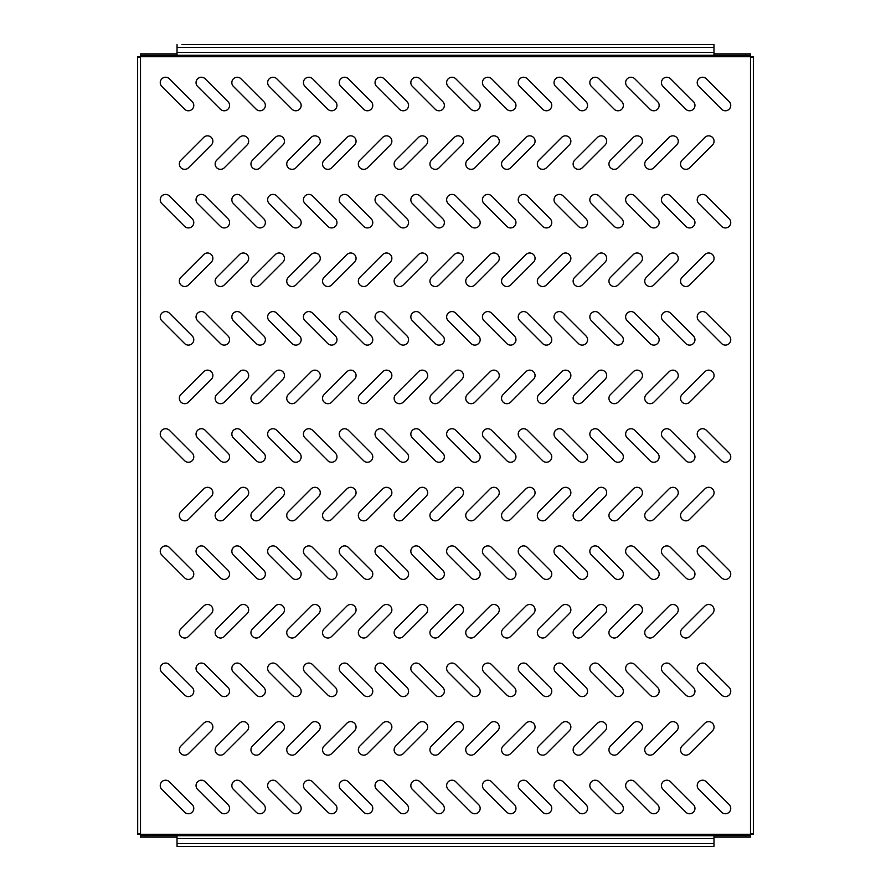 <?xml version="1.0" encoding="UTF-8"?>
<svg xmlns="http://www.w3.org/2000/svg" width="891" height="891" viewBox="0 0 891 891"><rect width="100%" height="100%" fill="white"/><g stroke="black" fill="none" stroke-linecap="round" stroke-linejoin="round"><path stroke-width="1.34" d="M220.523 169.357A5.368 5.368 0 0 0 224.309 167.775L247.097 144.999A5.368 5.368 0 0 0 247.097 137.403A5.368 5.368 0 0 0 239.501 137.403L216.725 160.191A5.368 5.368 0 0 0 220.523 169.357M184.715 169.357A5.368 5.368 0 0 0 188.513 167.775L211.301 144.999A5.368 5.368 0 0 0 211.301 137.403A5.368 5.368 0 0 0 203.705 137.403L180.918 160.191A5.368 5.368 0 0 0 184.715 169.357M224.198 110.774A5.368 5.368 0 0 0 227.996 101.607L205.208 78.82A5.368 5.368 0 0 0 197.613 78.82A5.368 5.368 0 0 0 197.613 86.416L220.4 109.203A5.368 5.368 0 0 0 224.198 110.774M188.402 110.774A5.368 5.368 0 0 0 192.2 101.607L169.413 78.82A5.368 5.368 0 0 0 161.817 78.82A5.368 5.368 0 0 0 161.817 86.416L184.604 109.203A5.368 5.368 0 0 0 188.402 110.774M259.994 110.774A5.368 5.368 0 0 0 263.792 101.607L241.016 78.82A5.368 5.368 0 0 0 233.42 78.82A5.368 5.368 0 0 0 233.42 86.416L256.196 109.203A5.368 5.368 0 0 0 259.994 110.774M295.79 110.774A5.368 5.368 0 0 0 299.588 101.607L276.811 78.82A5.368 5.368 0 0 0 269.216 78.82A5.368 5.368 0 0 0 269.216 86.416L292.003 109.203A5.368 5.368 0 0 0 295.79 110.774M331.597 110.774A5.368 5.368 0 0 0 335.395 101.607L312.607 78.82A5.368 5.368 0 0 0 305.012 78.82A5.368 5.368 0 0 0 305.012 86.416L327.799 109.203A5.368 5.368 0 0 0 331.597 110.774M367.393 110.774A5.368 5.368 0 0 0 371.191 101.607L348.403 78.82A5.368 5.368 0 0 0 340.819 78.82A5.368 5.368 0 0 0 340.819 86.416L363.595 109.203A5.368 5.368 0 0 0 367.393 110.774M403.189 110.774A5.368 5.368 0 0 0 406.987 101.607L384.21 78.82A5.368 5.368 0 0 0 376.615 78.82A5.368 5.368 0 0 0 376.615 86.416L399.391 109.203A5.368 5.368 0 0 0 403.189 110.774M438.996 110.774A5.368 5.368 0 0 0 442.794 101.607L420.006 78.82A5.368 5.368 0 0 0 412.41 78.82A5.368 5.368 0 0 0 412.41 86.416L435.198 109.203A5.368 5.368 0 0 0 438.996 110.774M474.792 110.774A5.368 5.368 0 0 0 478.59 101.607L455.802 78.82A5.368 5.368 0 0 0 448.206 78.82A5.368 5.368 0 0 0 448.206 86.416L470.994 109.203A5.368 5.368 0 0 0 474.792 110.774M510.588 110.774A5.368 5.368 0 0 0 514.385 101.607L491.609 78.82A5.368 5.368 0 0 0 484.013 78.82A5.368 5.368 0 0 0 484.013 86.416L506.79 109.203A5.368 5.368 0 0 0 510.588 110.774M546.383 110.774A5.368 5.368 0 0 0 550.181 101.607L527.405 78.82A5.368 5.368 0 0 0 519.809 78.82A5.368 5.368 0 0 0 519.809 86.416L542.597 109.203A5.368 5.368 0 0 0 546.383 110.774M582.191 110.774A5.368 5.368 0 0 0 585.988 101.607L563.201 78.82A5.368 5.368 0 0 0 555.605 78.82A5.368 5.368 0 0 0 555.605 86.416L578.393 109.203A5.368 5.368 0 0 0 582.191 110.774M617.986 110.774A5.368 5.368 0 0 0 621.784 101.607L598.997 78.82A5.368 5.368 0 0 0 591.412 78.82A5.368 5.368 0 0 0 591.412 86.416L614.189 109.203A5.368 5.368 0 0 0 617.986 110.774M653.782 110.774A5.368 5.368 0 0 0 657.58 101.607L634.804 78.82A5.368 5.368 0 0 0 627.208 78.82A5.368 5.368 0 0 0 627.208 86.416L649.985 109.203A5.368 5.368 0 0 0 653.782 110.774M689.589 110.774A5.368 5.368 0 0 0 693.387 101.607L670.6 78.82A5.368 5.368 0 0 0 663.004 78.82A5.368 5.368 0 0 0 663.004 86.416L685.792 109.203A5.368 5.368 0 0 0 689.589 110.774M725.385 110.774A5.368 5.368 0 0 0 729.183 101.607L706.396 78.82A5.368 5.368 0 0 0 698.8 78.82A5.368 5.368 0 0 0 698.8 86.416L721.587 109.203A5.368 5.368 0 0 0 725.385 110.774M188.402 227.929A5.368 5.368 0 0 0 192.2 218.763L169.413 195.987A5.368 5.368 0 0 0 161.817 195.987A5.368 5.368 0 0 0 161.817 203.582L184.604 226.359A5.368 5.368 0 0 0 188.402 227.929M224.198 227.929A5.368 5.368 0 0 0 227.996 218.763L205.208 195.987A5.368 5.368 0 0 0 197.613 195.987A5.368 5.368 0 0 0 197.613 203.582L220.4 226.359A5.368 5.368 0 0 0 224.198 227.929M259.994 227.929A5.368 5.368 0 0 0 263.792 218.763L241.016 195.987A5.368 5.368 0 0 0 233.42 195.987A5.368 5.368 0 0 0 233.42 203.582L256.196 226.359A5.368 5.368 0 0 0 259.994 227.929M295.79 227.929A5.368 5.368 0 0 0 299.588 218.763L276.811 195.987A5.368 5.368 0 0 0 269.216 195.987A5.368 5.368 0 0 0 269.216 203.582L292.003 226.359A5.368 5.368 0 0 0 295.79 227.929M331.597 227.929A5.368 5.368 0 0 0 335.395 218.763L312.607 195.987A5.368 5.368 0 0 0 305.012 195.987A5.368 5.368 0 0 0 305.012 203.582L327.799 226.359A5.368 5.368 0 0 0 331.597 227.929M367.393 227.929A5.368 5.368 0 0 0 371.191 218.763L348.403 195.987A5.368 5.368 0 0 0 340.819 195.987A5.368 5.368 0 0 0 340.819 203.582L363.595 226.359A5.368 5.368 0 0 0 367.393 227.929M403.189 227.929A5.368 5.368 0 0 0 406.987 218.763L384.21 195.987A5.368 5.368 0 0 0 376.615 195.987A5.368 5.368 0 0 0 376.615 203.582L399.391 226.359A5.368 5.368 0 0 0 403.189 227.929M438.996 227.929A5.368 5.368 0 0 0 442.794 218.763L420.006 195.987A5.368 5.368 0 0 0 412.41 195.987A5.368 5.368 0 0 0 412.41 203.582L435.198 226.359A5.368 5.368 0 0 0 438.996 227.929M474.792 227.929A5.368 5.368 0 0 0 478.59 218.763L455.802 195.987A5.368 5.368 0 0 0 448.206 195.987A5.368 5.368 0 0 0 448.206 203.582L470.994 226.359A5.368 5.368 0 0 0 474.792 227.929M510.588 227.929A5.368 5.368 0 0 0 514.385 218.763L491.609 195.987A5.368 5.368 0 0 0 484.013 195.987A5.368 5.368 0 0 0 484.013 203.582L506.79 226.359A5.368 5.368 0 0 0 510.588 227.929M546.383 227.929A5.368 5.368 0 0 0 550.181 218.763L527.405 195.987A5.368 5.368 0 0 0 519.809 195.987A5.368 5.368 0 0 0 519.809 203.582L542.597 226.359A5.368 5.368 0 0 0 546.383 227.929M582.191 227.929A5.368 5.368 0 0 0 585.988 218.763L563.201 195.987A5.368 5.368 0 0 0 555.605 195.987A5.368 5.368 0 0 0 555.605 203.582L578.393 226.359A5.368 5.368 0 0 0 582.191 227.929M617.986 227.929A5.368 5.368 0 0 0 621.784 218.763L598.997 195.987A5.368 5.368 0 0 0 591.412 195.987A5.368 5.368 0 0 0 591.412 203.582L614.189 226.359A5.368 5.368 0 0 0 617.986 227.929M653.782 227.929A5.368 5.368 0 0 0 657.58 218.763L634.804 195.987A5.368 5.368 0 0 0 627.208 195.987A5.368 5.368 0 0 0 627.208 203.582L649.985 226.359A5.368 5.368 0 0 0 653.782 227.929M689.589 227.929A5.368 5.368 0 0 0 693.387 218.763L670.6 195.987A5.368 5.368 0 0 0 663.004 195.987A5.368 5.368 0 0 0 663.004 203.582L685.792 226.359A5.368 5.368 0 0 0 689.589 227.929M725.385 227.929A5.368 5.368 0 0 0 729.183 218.763L706.396 195.987A5.368 5.368 0 0 0 698.8 195.987A5.368 5.368 0 0 0 698.8 203.582L721.587 226.359A5.368 5.368 0 0 0 725.385 227.929M188.402 345.095A5.368 5.368 0 0 0 192.2 335.929L169.413 313.153A5.368 5.368 0 0 0 161.817 313.153A5.368 5.368 0 0 0 161.817 320.738L184.604 343.525A5.368 5.368 0 0 0 188.402 345.095M224.198 345.095A5.368 5.368 0 0 0 227.996 335.929L205.208 313.153A5.368 5.368 0 0 0 197.613 313.153A5.368 5.368 0 0 0 197.613 320.738L220.4 343.525A5.368 5.368 0 0 0 224.198 345.095M259.994 345.095A5.368 5.368 0 0 0 263.792 335.929L241.016 313.153A5.368 5.368 0 0 0 233.42 313.153A5.368 5.368 0 0 0 233.42 320.738L256.196 343.525A5.368 5.368 0 0 0 259.994 345.095M295.79 345.095A5.368 5.368 0 0 0 299.588 335.929L276.811 313.153A5.368 5.368 0 0 0 269.216 313.153A5.368 5.368 0 0 0 269.216 320.738L292.003 343.525A5.368 5.368 0 0 0 295.79 345.095M331.597 345.095A5.368 5.368 0 0 0 335.395 335.929L312.607 313.153A5.368 5.368 0 0 0 305.012 313.153A5.368 5.368 0 0 0 305.012 320.738L327.799 343.525A5.368 5.368 0 0 0 331.597 345.095M367.393 345.095A5.368 5.368 0 0 0 371.191 335.929L348.403 313.153A5.368 5.368 0 0 0 340.819 313.153A5.368 5.368 0 0 0 340.819 320.738L363.595 343.525A5.368 5.368 0 0 0 367.393 345.095M403.189 345.095A5.368 5.368 0 0 0 406.987 335.929L384.21 313.153A5.368 5.368 0 0 0 376.615 313.153A5.368 5.368 0 0 0 376.615 320.738L399.391 343.525A5.368 5.368 0 0 0 403.189 345.095M438.996 345.095A5.368 5.368 0 0 0 442.794 335.929L420.006 313.153A5.368 5.368 0 0 0 412.41 313.153A5.368 5.368 0 0 0 412.41 320.738L435.198 343.525A5.368 5.368 0 0 0 438.996 345.095M474.792 345.095A5.368 5.368 0 0 0 478.59 335.929L455.802 313.153A5.368 5.368 0 0 0 448.206 313.153A5.368 5.368 0 0 0 448.206 320.738L470.994 343.525A5.368 5.368 0 0 0 474.792 345.095M510.588 345.095A5.368 5.368 0 0 0 514.385 335.929L491.609 313.153A5.368 5.368 0 0 0 484.013 313.153A5.368 5.368 0 0 0 484.013 320.738L506.79 343.525A5.368 5.368 0 0 0 510.588 345.095M546.383 345.095A5.368 5.368 0 0 0 550.181 335.929L527.405 313.153A5.368 5.368 0 0 0 519.809 313.153A5.368 5.368 0 0 0 519.809 320.738L542.597 343.525A5.368 5.368 0 0 0 546.383 345.095M582.191 345.095A5.368 5.368 0 0 0 585.988 335.929L563.201 313.153A5.368 5.368 0 0 0 555.605 313.153A5.368 5.368 0 0 0 555.605 320.738L578.393 343.525A5.368 5.368 0 0 0 582.191 345.095M617.986 345.095A5.368 5.368 0 0 0 621.784 335.929L598.997 313.153A5.368 5.368 0 0 0 591.412 313.153A5.368 5.368 0 0 0 591.412 320.738L614.189 343.525A5.368 5.368 0 0 0 617.986 345.095M653.782 345.095A5.368 5.368 0 0 0 657.58 335.929L634.804 313.153A5.368 5.368 0 0 0 627.208 313.153A5.368 5.368 0 0 0 627.208 320.738L649.985 343.525A5.368 5.368 0 0 0 653.782 345.095M689.589 345.095A5.368 5.368 0 0 0 693.387 335.929L670.6 313.153A5.368 5.368 0 0 0 663.004 313.153A5.368 5.368 0 0 0 663.004 320.738L685.792 343.525A5.368 5.368 0 0 0 689.589 345.095M725.385 345.095A5.368 5.368 0 0 0 729.183 335.929L706.396 313.153A5.368 5.368 0 0 0 698.8 313.153A5.368 5.368 0 0 0 698.8 320.738L721.587 343.525A5.368 5.368 0 0 0 725.385 345.095M188.402 462.262A5.368 5.368 0 0 0 192.2 453.096L169.413 430.308A5.368 5.368 0 0 0 161.817 430.308A5.368 5.368 0 0 0 161.817 437.904L184.604 460.692A5.368 5.368 0 0 0 188.402 462.262M224.198 462.262A5.368 5.368 0 0 0 227.996 453.096L205.208 430.308A5.368 5.368 0 0 0 197.613 430.308A5.368 5.368 0 0 0 197.613 437.904L220.4 460.692A5.368 5.368 0 0 0 224.198 462.262M259.994 462.262A5.368 5.368 0 0 0 263.792 453.096L241.016 430.308A5.368 5.368 0 0 0 233.42 430.308A5.368 5.368 0 0 0 233.42 437.904L256.196 460.692A5.368 5.368 0 0 0 259.994 462.262M295.79 462.262A5.368 5.368 0 0 0 299.588 453.096L276.811 430.308A5.368 5.368 0 0 0 269.216 430.308A5.368 5.368 0 0 0 269.216 437.904L292.003 460.692A5.368 5.368 0 0 0 295.79 462.262M331.597 462.262A5.368 5.368 0 0 0 335.395 453.096L312.607 430.308A5.368 5.368 0 0 0 305.012 430.308A5.368 5.368 0 0 0 305.012 437.904L327.799 460.692A5.368 5.368 0 0 0 331.597 462.262M367.393 462.262A5.368 5.368 0 0 0 371.191 453.096L348.403 430.308A5.368 5.368 0 0 0 340.819 430.308A5.368 5.368 0 0 0 340.819 437.904L363.595 460.692A5.368 5.368 0 0 0 367.393 462.262M403.189 462.262A5.368 5.368 0 0 0 406.987 453.096L384.21 430.308A5.368 5.368 0 0 0 376.615 430.308A5.368 5.368 0 0 0 376.615 437.904L399.391 460.692A5.368 5.368 0 0 0 403.189 462.262M438.996 462.262A5.368 5.368 0 0 0 442.794 453.096L420.006 430.308A5.368 5.368 0 0 0 412.41 430.308A5.368 5.368 0 0 0 412.41 437.904L435.198 460.692A5.368 5.368 0 0 0 438.996 462.262M474.792 462.262A5.368 5.368 0 0 0 478.59 453.096L455.802 430.308A5.368 5.368 0 0 0 448.206 430.308A5.368 5.368 0 0 0 448.206 437.904L470.994 460.692A5.368 5.368 0 0 0 474.792 462.262M510.588 462.262A5.368 5.368 0 0 0 514.385 453.096L491.609 430.308A5.368 5.368 0 0 0 484.013 430.308A5.368 5.368 0 0 0 484.013 437.904L506.79 460.692A5.368 5.368 0 0 0 510.588 462.262M546.383 462.262A5.368 5.368 0 0 0 550.181 453.096L527.405 430.308A5.368 5.368 0 0 0 519.809 430.308A5.368 5.368 0 0 0 519.809 437.904L542.597 460.692A5.368 5.368 0 0 0 546.383 462.262M582.191 462.262A5.368 5.368 0 0 0 585.988 453.096L563.201 430.308A5.368 5.368 0 0 0 555.605 430.308A5.368 5.368 0 0 0 555.605 437.904L578.393 460.692A5.368 5.368 0 0 0 582.191 462.262M617.986 462.262A5.368 5.368 0 0 0 621.784 453.096L598.997 430.308A5.368 5.368 0 0 0 591.412 430.308A5.368 5.368 0 0 0 591.412 437.904L614.189 460.692A5.368 5.368 0 0 0 617.986 462.262M653.782 462.262A5.368 5.368 0 0 0 657.58 453.096L634.804 430.308A5.368 5.368 0 0 0 627.208 430.308A5.368 5.368 0 0 0 627.208 437.904L649.985 460.692A5.368 5.368 0 0 0 653.782 462.262M689.589 462.262A5.368 5.368 0 0 0 693.387 453.096L670.6 430.308A5.368 5.368 0 0 0 663.004 430.308A5.368 5.368 0 0 0 663.004 437.904L685.792 460.692A5.368 5.368 0 0 0 689.589 462.262M725.385 462.262A5.368 5.368 0 0 0 729.183 453.096L706.396 430.308A5.368 5.368 0 0 0 698.8 430.308A5.368 5.368 0 0 0 698.8 437.904L721.587 460.692A5.368 5.368 0 0 0 725.385 462.262M188.402 579.428A5.368 5.368 0 0 0 192.2 570.262L169.413 547.475A5.368 5.368 0 0 0 161.817 547.475A5.368 5.368 0 0 0 161.817 555.071L184.604 577.847A5.368 5.368 0 0 0 188.402 579.428M224.198 579.428A5.368 5.368 0 0 0 227.996 570.262L205.208 547.475A5.368 5.368 0 0 0 197.613 547.475A5.368 5.368 0 0 0 197.613 555.071L220.4 577.847A5.368 5.368 0 0 0 224.198 579.428M259.994 579.428A5.368 5.368 0 0 0 263.792 570.262L241.016 547.475A5.368 5.368 0 0 0 233.42 547.475A5.368 5.368 0 0 0 233.42 555.071L256.196 577.847A5.368 5.368 0 0 0 259.994 579.428M295.79 579.428A5.368 5.368 0 0 0 299.588 570.262L276.811 547.475A5.368 5.368 0 0 0 269.216 547.475A5.368 5.368 0 0 0 269.216 555.071L292.003 577.847A5.368 5.368 0 0 0 295.79 579.428M331.597 579.428A5.368 5.368 0 0 0 335.395 570.262L312.607 547.475A5.368 5.368 0 0 0 305.012 547.475A5.368 5.368 0 0 0 305.012 555.071L327.799 577.847A5.368 5.368 0 0 0 331.597 579.428M367.393 579.428A5.368 5.368 0 0 0 371.191 570.262L348.403 547.475A5.368 5.368 0 0 0 340.819 547.475A5.368 5.368 0 0 0 340.819 555.071L363.595 577.847A5.368 5.368 0 0 0 367.393 579.428M403.189 579.428A5.368 5.368 0 0 0 406.987 570.262L384.21 547.475A5.368 5.368 0 0 0 376.615 547.475A5.368 5.368 0 0 0 376.615 555.071L399.391 577.847A5.368 5.368 0 0 0 403.189 579.428M438.996 579.428A5.368 5.368 0 0 0 442.794 570.262L420.006 547.475A5.368 5.368 0 0 0 412.41 547.475A5.368 5.368 0 0 0 412.41 555.071L435.198 577.847A5.368 5.368 0 0 0 438.996 579.428M474.792 579.428A5.368 5.368 0 0 0 478.59 570.262L455.802 547.475A5.368 5.368 0 0 0 448.206 547.475A5.368 5.368 0 0 0 448.206 555.071L470.994 577.847A5.368 5.368 0 0 0 474.792 579.428M510.588 579.428A5.368 5.368 0 0 0 514.385 570.262L491.609 547.475A5.368 5.368 0 0 0 484.013 547.475A5.368 5.368 0 0 0 484.013 555.071L506.79 577.847A5.368 5.368 0 0 0 510.588 579.428M546.383 579.428A5.368 5.368 0 0 0 550.181 570.262L527.405 547.475A5.368 5.368 0 0 0 519.809 547.475A5.368 5.368 0 0 0 519.809 555.071L542.597 577.847A5.368 5.368 0 0 0 546.383 579.428M582.191 579.428A5.368 5.368 0 0 0 585.988 570.262L563.201 547.475A5.368 5.368 0 0 0 555.605 547.475A5.368 5.368 0 0 0 555.605 555.071L578.393 577.847A5.368 5.368 0 0 0 582.191 579.428M617.986 579.428A5.368 5.368 0 0 0 621.784 570.262L598.997 547.475A5.368 5.368 0 0 0 591.412 547.475A5.368 5.368 0 0 0 591.412 555.071L614.189 577.847A5.368 5.368 0 0 0 617.986 579.428M653.782 579.428A5.368 5.368 0 0 0 657.58 570.262L634.804 547.475A5.368 5.368 0 0 0 627.208 547.475A5.368 5.368 0 0 0 627.208 555.071L649.985 577.847A5.368 5.368 0 0 0 653.782 579.428M689.589 579.428A5.368 5.368 0 0 0 693.387 570.262L670.6 547.475A5.368 5.368 0 0 0 663.004 547.475A5.368 5.368 0 0 0 663.004 555.071L685.792 577.847A5.368 5.368 0 0 0 689.589 579.428M725.385 579.428A5.368 5.368 0 0 0 729.183 570.262L706.396 547.475A5.368 5.368 0 0 0 698.8 547.475A5.368 5.368 0 0 0 698.8 555.071L721.587 577.847A5.368 5.368 0 0 0 725.385 579.428M188.402 696.584A5.368 5.368 0 0 0 192.2 687.418L169.413 664.641A5.368 5.368 0 0 0 161.817 664.641A5.368 5.368 0 0 0 161.817 672.237L184.604 695.013A5.368 5.368 0 0 0 188.402 696.584M224.198 696.584A5.368 5.368 0 0 0 227.996 687.418L205.208 664.641A5.368 5.368 0 0 0 197.613 664.641A5.368 5.368 0 0 0 197.613 672.237L220.4 695.013A5.368 5.368 0 0 0 224.198 696.584M259.994 696.584A5.368 5.368 0 0 0 263.792 687.418L241.016 664.641A5.368 5.368 0 0 0 233.42 664.641A5.368 5.368 0 0 0 233.42 672.237L256.196 695.013A5.368 5.368 0 0 0 259.994 696.584M295.79 696.584A5.368 5.368 0 0 0 299.588 687.418L276.811 664.641A5.368 5.368 0 0 0 269.216 664.641A5.368 5.368 0 0 0 269.216 672.237L292.003 695.013A5.368 5.368 0 0 0 295.79 696.584M331.597 696.584A5.368 5.368 0 0 0 335.395 687.418L312.607 664.641A5.368 5.368 0 0 0 305.012 664.641A5.368 5.368 0 0 0 305.012 672.237L327.799 695.013A5.368 5.368 0 0 0 331.597 696.584M367.393 696.584A5.368 5.368 0 0 0 371.191 687.418L348.403 664.641A5.368 5.368 0 0 0 340.819 664.641A5.368 5.368 0 0 0 340.819 672.237L363.595 695.013A5.368 5.368 0 0 0 367.393 696.584M403.189 696.584A5.368 5.368 0 0 0 406.987 687.418L384.21 664.641A5.368 5.368 0 0 0 376.615 664.641A5.368 5.368 0 0 0 376.615 672.237L399.391 695.013A5.368 5.368 0 0 0 403.189 696.584M438.996 696.584A5.368 5.368 0 0 0 442.794 687.418L420.006 664.641A5.368 5.368 0 0 0 412.41 664.641A5.368 5.368 0 0 0 412.41 672.237L435.198 695.013A5.368 5.368 0 0 0 438.996 696.584M474.792 696.584A5.368 5.368 0 0 0 478.59 687.418L455.802 664.641A5.368 5.368 0 0 0 448.206 664.641A5.368 5.368 0 0 0 448.206 672.237L470.994 695.013A5.368 5.368 0 0 0 474.792 696.584M510.588 696.584A5.368 5.368 0 0 0 514.385 687.418L491.609 664.641A5.368 5.368 0 0 0 484.013 664.641A5.368 5.368 0 0 0 484.013 672.237L506.79 695.013A5.368 5.368 0 0 0 510.588 696.584M546.383 696.584A5.368 5.368 0 0 0 550.181 687.418L527.405 664.641A5.368 5.368 0 0 0 519.809 664.641A5.368 5.368 0 0 0 519.809 672.237L542.597 695.013A5.368 5.368 0 0 0 546.383 696.584M582.191 696.584A5.368 5.368 0 0 0 585.988 687.418L563.201 664.641A5.368 5.368 0 0 0 555.605 664.641A5.368 5.368 0 0 0 555.605 672.237L578.393 695.013A5.368 5.368 0 0 0 582.191 696.584M617.986 696.584A5.368 5.368 0 0 0 621.784 687.418L598.997 664.641A5.368 5.368 0 0 0 591.412 664.641A5.368 5.368 0 0 0 591.412 672.237L614.189 695.013A5.368 5.368 0 0 0 617.986 696.584M653.782 696.584A5.368 5.368 0 0 0 657.58 687.418L634.804 664.641A5.368 5.368 0 0 0 627.208 664.641A5.368 5.368 0 0 0 627.208 672.237L649.985 695.013A5.368 5.368 0 0 0 653.782 696.584M689.589 696.584A5.368 5.368 0 0 0 693.387 687.418L670.6 664.641A5.368 5.368 0 0 0 663.004 664.641A5.368 5.368 0 0 0 663.004 672.237L685.792 695.013A5.368 5.368 0 0 0 689.589 696.584M725.385 696.584A5.368 5.368 0 0 0 729.183 687.418L706.396 664.641A5.368 5.368 0 0 0 698.8 664.641A5.368 5.368 0 0 0 698.8 672.237L721.587 695.013A5.368 5.368 0 0 0 725.385 696.584M188.402 813.75A5.368 5.368 0 0 0 192.2 804.584L169.413 781.797A5.368 5.368 0 0 0 161.817 781.797A5.368 5.368 0 0 0 161.817 789.393L184.604 812.18A5.368 5.368 0 0 0 188.402 813.75M224.198 813.75A5.368 5.368 0 0 0 227.996 804.584L205.208 781.797A5.368 5.368 0 0 0 197.613 781.797A5.368 5.368 0 0 0 197.613 789.393L220.4 812.18A5.368 5.368 0 0 0 224.198 813.75M259.994 813.75A5.368 5.368 0 0 0 263.792 804.584L241.016 781.797A5.368 5.368 0 0 0 233.42 781.797A5.368 5.368 0 0 0 233.42 789.393L256.196 812.18A5.368 5.368 0 0 0 259.994 813.75M295.79 813.75A5.368 5.368 0 0 0 299.588 804.584L276.811 781.797A5.368 5.368 0 0 0 269.216 781.797A5.368 5.368 0 0 0 269.216 789.393L292.003 812.18A5.368 5.368 0 0 0 295.79 813.75M331.597 813.75A5.368 5.368 0 0 0 335.395 804.584L312.607 781.797A5.368 5.368 0 0 0 305.012 781.797A5.368 5.368 0 0 0 305.012 789.393L327.799 812.18A5.368 5.368 0 0 0 331.597 813.75M367.393 813.75A5.368 5.368 0 0 0 371.191 804.584L348.403 781.797A5.368 5.368 0 0 0 340.819 781.797A5.368 5.368 0 0 0 340.819 789.393L363.595 812.18A5.368 5.368 0 0 0 367.393 813.75M403.189 813.75A5.368 5.368 0 0 0 406.987 804.584L384.21 781.797A5.368 5.368 0 0 0 376.615 781.797A5.368 5.368 0 0 0 376.615 789.393L399.391 812.18A5.368 5.368 0 0 0 403.189 813.75M438.996 813.75A5.368 5.368 0 0 0 442.794 804.584L420.006 781.797A5.368 5.368 0 0 0 412.41 781.797A5.368 5.368 0 0 0 412.41 789.393L435.198 812.18A5.368 5.368 0 0 0 438.996 813.75M474.792 813.75A5.368 5.368 0 0 0 478.59 804.584L455.802 781.797A5.368 5.368 0 0 0 448.206 781.797A5.368 5.368 0 0 0 448.206 789.393L470.994 812.18A5.368 5.368 0 0 0 474.792 813.75M510.588 813.75A5.368 5.368 0 0 0 514.385 804.584L491.609 781.797A5.368 5.368 0 0 0 484.013 781.797A5.368 5.368 0 0 0 484.013 789.393L506.79 812.18A5.368 5.368 0 0 0 510.588 813.75M546.383 813.75A5.368 5.368 0 0 0 550.181 804.584L527.405 781.797A5.368 5.368 0 0 0 519.809 781.797A5.368 5.368 0 0 0 519.809 789.393L542.597 812.18A5.368 5.368 0 0 0 546.383 813.75M582.191 813.75A5.368 5.368 0 0 0 585.988 804.584L563.201 781.797A5.368 5.368 0 0 0 555.605 781.797A5.368 5.368 0 0 0 555.605 789.393L578.393 812.18A5.368 5.368 0 0 0 582.191 813.75M617.986 813.75A5.368 5.368 0 0 0 621.784 804.584L598.997 781.797A5.368 5.368 0 0 0 591.412 781.797A5.368 5.368 0 0 0 591.412 789.393L614.189 812.18A5.368 5.368 0 0 0 617.986 813.75M653.782 813.75A5.368 5.368 0 0 0 657.58 804.584L634.804 781.797A5.368 5.368 0 0 0 627.208 781.797A5.368 5.368 0 0 0 627.208 789.393L649.985 812.18A5.368 5.368 0 0 0 653.782 813.75M689.589 813.75A5.368 5.368 0 0 0 693.387 804.584L670.6 781.797A5.368 5.368 0 0 0 663.004 781.797A5.368 5.368 0 0 0 663.004 789.393L685.792 812.18A5.368 5.368 0 0 0 689.589 813.75M725.385 813.75A5.368 5.368 0 0 0 729.183 804.584L706.396 781.797A5.368 5.368 0 0 0 698.8 781.797A5.368 5.368 0 0 0 698.8 789.393L721.587 812.18A5.368 5.368 0 0 0 725.385 813.75M256.318 169.357A5.368 5.368 0 0 0 260.116 167.775L282.892 144.999A5.368 5.368 0 0 0 282.892 137.403A5.368 5.368 0 0 0 275.297 137.403L252.521 160.191A5.368 5.368 0 0 0 256.318 169.357M292.114 169.357A5.368 5.368 0 0 0 295.912 167.775L318.7 144.999A5.368 5.368 0 0 0 318.7 137.403A5.368 5.368 0 0 0 311.104 137.403L288.316 160.191A5.368 5.368 0 0 0 292.114 169.357M327.91 169.357A5.368 5.368 0 0 0 331.708 167.775L354.495 144.999A5.368 5.368 0 0 0 354.495 137.403A5.368 5.368 0 0 0 346.9 137.403L324.112 160.191A5.368 5.368 0 0 0 327.91 169.357M363.717 169.357A5.368 5.368 0 0 0 367.515 167.775L390.291 144.999A5.368 5.368 0 0 0 390.291 137.403A5.368 5.368 0 0 0 382.696 137.403L359.919 160.191A5.368 5.368 0 0 0 363.717 169.357M399.513 169.357A5.368 5.368 0 0 0 403.311 167.775L426.087 144.999A5.368 5.368 0 0 0 426.087 137.403A5.368 5.368 0 0 0 418.503 137.403L395.715 160.191A5.368 5.368 0 0 0 399.513 169.357M435.309 169.357A5.368 5.368 0 0 0 439.107 167.775L461.894 144.999A5.368 5.368 0 0 0 461.894 137.403A5.368 5.368 0 0 0 454.299 137.403L431.511 160.191A5.368 5.368 0 0 0 435.309 169.357M471.116 169.357A5.368 5.368 0 0 0 474.903 167.775L497.69 144.999A5.368 5.368 0 0 0 497.69 137.403A5.368 5.368 0 0 0 490.095 137.403L467.318 160.191A5.368 5.368 0 0 0 471.116 169.357M506.912 169.357A5.368 5.368 0 0 0 510.71 167.775L533.486 144.999A5.368 5.368 0 0 0 533.486 137.403A5.368 5.368 0 0 0 525.89 137.403L503.114 160.191A5.368 5.368 0 0 0 506.912 169.357M542.708 169.357A5.368 5.368 0 0 0 546.506 167.775L569.293 144.999A5.368 5.368 0 0 0 569.293 137.403A5.368 5.368 0 0 0 561.698 137.403L538.91 160.191A5.368 5.368 0 0 0 542.708 169.357M578.504 169.357A5.368 5.368 0 0 0 582.302 167.775L605.089 144.999A5.368 5.368 0 0 0 605.089 137.403A5.368 5.368 0 0 0 597.493 137.403L574.706 160.191A5.368 5.368 0 0 0 578.504 169.357M614.311 169.357A5.368 5.368 0 0 0 618.109 167.775L640.885 144.999A5.368 5.368 0 0 0 640.885 137.403A5.368 5.368 0 0 0 633.289 137.403L610.513 160.191A5.368 5.368 0 0 0 614.311 169.357M650.107 169.357A5.368 5.368 0 0 0 653.905 167.775L676.681 144.999A5.368 5.368 0 0 0 676.681 137.403A5.368 5.368 0 0 0 669.096 137.403L646.309 160.191A5.368 5.368 0 0 0 650.107 169.357M685.903 169.357A5.368 5.368 0 0 0 689.701 167.775L712.488 144.999A5.368 5.368 0 0 0 712.488 137.403A5.368 5.368 0 0 0 704.892 137.403L682.105 160.191A5.368 5.368 0 0 0 685.903 169.357M184.715 286.512A5.368 5.368 0 0 0 188.513 284.942L211.301 262.166A5.368 5.368 0 0 0 211.301 254.57A5.368 5.368 0 0 0 203.705 254.57L180.918 277.346A5.368 5.368 0 0 0 184.715 286.512M220.523 286.512A5.368 5.368 0 0 0 224.309 284.942L247.097 262.166A5.368 5.368 0 0 0 247.097 254.57A5.368 5.368 0 0 0 239.501 254.57L216.725 277.346A5.368 5.368 0 0 0 220.523 286.512M256.318 286.512A5.368 5.368 0 0 0 260.116 284.942L282.892 262.166A5.368 5.368 0 0 0 282.892 254.57A5.368 5.368 0 0 0 275.297 254.57L252.521 277.346A5.368 5.368 0 0 0 256.318 286.512M292.114 286.512A5.368 5.368 0 0 0 295.912 284.942L318.7 262.166A5.368 5.368 0 0 0 318.7 254.57A5.368 5.368 0 0 0 311.104 254.57L288.316 277.346A5.368 5.368 0 0 0 292.114 286.512M327.91 286.512A5.368 5.368 0 0 0 331.708 284.942L354.495 262.166A5.368 5.368 0 0 0 354.495 254.57A5.368 5.368 0 0 0 346.9 254.57L324.112 277.346A5.368 5.368 0 0 0 327.91 286.512M363.717 286.512A5.368 5.368 0 0 0 367.515 284.942L390.291 262.166A5.368 5.368 0 0 0 390.291 254.57A5.368 5.368 0 0 0 382.696 254.57L359.919 277.346A5.368 5.368 0 0 0 363.717 286.512M399.513 286.512A5.368 5.368 0 0 0 403.311 284.942L426.087 262.166A5.368 5.368 0 0 0 426.087 254.57A5.368 5.368 0 0 0 418.503 254.57L395.715 277.346A5.368 5.368 0 0 0 399.513 286.512M435.309 286.512A5.368 5.368 0 0 0 439.107 284.942L461.894 262.166A5.368 5.368 0 0 0 461.894 254.57A5.368 5.368 0 0 0 454.299 254.57L431.511 277.346A5.368 5.368 0 0 0 435.309 286.512M471.116 286.512A5.368 5.368 0 0 0 474.903 284.942L497.69 262.166A5.368 5.368 0 0 0 497.69 254.57A5.368 5.368 0 0 0 490.095 254.57L467.318 277.346A5.368 5.368 0 0 0 471.116 286.512M506.912 286.512A5.368 5.368 0 0 0 510.71 284.942L533.486 262.166A5.368 5.368 0 0 0 533.486 254.57A5.368 5.368 0 0 0 525.89 254.57L503.114 277.346A5.368 5.368 0 0 0 506.912 286.512M542.708 286.512A5.368 5.368 0 0 0 546.506 284.942L569.293 262.166A5.368 5.368 0 0 0 569.293 254.57A5.368 5.368 0 0 0 561.698 254.57L538.91 277.346A5.368 5.368 0 0 0 542.708 286.512M578.504 286.512A5.368 5.368 0 0 0 582.302 284.942L605.089 262.166A5.368 5.368 0 0 0 605.089 254.57A5.368 5.368 0 0 0 597.493 254.57L574.706 277.346A5.368 5.368 0 0 0 578.504 286.512M614.311 286.512A5.368 5.368 0 0 0 618.109 284.942L640.885 262.166A5.368 5.368 0 0 0 640.885 254.57A5.368 5.368 0 0 0 633.289 254.57L610.513 277.346A5.368 5.368 0 0 0 614.311 286.512M650.107 286.512A5.368 5.368 0 0 0 653.905 284.942L676.681 262.166A5.368 5.368 0 0 0 676.681 254.57A5.368 5.368 0 0 0 669.096 254.57L646.309 277.346A5.368 5.368 0 0 0 650.107 286.512M685.903 286.512A5.368 5.368 0 0 0 689.701 284.942L712.488 262.166A5.368 5.368 0 0 0 712.488 254.57A5.368 5.368 0 0 0 704.892 254.57L682.105 277.346A5.368 5.368 0 0 0 685.903 286.512M184.715 403.679A5.368 5.368 0 0 0 188.513 402.108L211.301 379.321A5.368 5.368 0 0 0 211.301 371.725A5.368 5.368 0 0 0 203.705 371.725L180.918 394.513A5.368 5.368 0 0 0 184.715 403.679M220.523 403.679A5.368 5.368 0 0 0 224.309 402.108L247.097 379.321A5.368 5.368 0 0 0 247.097 371.725A5.368 5.368 0 0 0 239.501 371.725L216.725 394.513A5.368 5.368 0 0 0 220.523 403.679M256.318 403.679A5.368 5.368 0 0 0 260.116 402.108L282.892 379.321A5.368 5.368 0 0 0 282.892 371.725A5.368 5.368 0 0 0 275.297 371.725L252.521 394.513A5.368 5.368 0 0 0 256.318 403.679M292.114 403.679A5.368 5.368 0 0 0 295.912 402.108L318.7 379.321A5.368 5.368 0 0 0 318.7 371.725A5.368 5.368 0 0 0 311.104 371.725L288.316 394.513A5.368 5.368 0 0 0 292.114 403.679M327.91 403.679A5.368 5.368 0 0 0 331.708 402.108L354.495 379.321A5.368 5.368 0 0 0 354.495 371.725A5.368 5.368 0 0 0 346.9 371.725L324.112 394.513A5.368 5.368 0 0 0 327.91 403.679M363.717 403.679A5.368 5.368 0 0 0 367.515 402.108L390.291 379.321A5.368 5.368 0 0 0 390.291 371.725A5.368 5.368 0 0 0 382.696 371.725L359.919 394.513A5.368 5.368 0 0 0 363.717 403.679M399.513 403.679A5.368 5.368 0 0 0 403.311 402.108L426.087 379.321A5.368 5.368 0 0 0 426.087 371.725A5.368 5.368 0 0 0 418.503 371.725L395.715 394.513A5.368 5.368 0 0 0 399.513 403.679M435.309 403.679A5.368 5.368 0 0 0 439.107 402.108L461.894 379.321A5.368 5.368 0 0 0 461.894 371.725A5.368 5.368 0 0 0 454.299 371.725L431.511 394.513A5.368 5.368 0 0 0 435.309 403.679M471.116 403.679A5.368 5.368 0 0 0 474.903 402.108L497.69 379.321A5.368 5.368 0 0 0 497.69 371.725A5.368 5.368 0 0 0 490.095 371.725L467.318 394.513A5.368 5.368 0 0 0 471.116 403.679M506.912 403.679A5.368 5.368 0 0 0 510.71 402.108L533.486 379.321A5.368 5.368 0 0 0 533.486 371.725A5.368 5.368 0 0 0 525.89 371.725L503.114 394.513A5.368 5.368 0 0 0 506.912 403.679M542.708 403.679A5.368 5.368 0 0 0 546.506 402.108L569.293 379.321A5.368 5.368 0 0 0 569.293 371.725A5.368 5.368 0 0 0 561.698 371.725L538.91 394.513A5.368 5.368 0 0 0 542.708 403.679M578.504 403.679A5.368 5.368 0 0 0 582.302 402.108L605.089 379.321A5.368 5.368 0 0 0 605.089 371.725A5.368 5.368 0 0 0 597.493 371.725L574.706 394.513A5.368 5.368 0 0 0 578.504 403.679M614.311 403.679A5.368 5.368 0 0 0 618.109 402.108L640.885 379.321A5.368 5.368 0 0 0 640.885 371.725A5.368 5.368 0 0 0 633.289 371.725L610.513 394.513A5.368 5.368 0 0 0 614.311 403.679M650.107 403.679A5.368 5.368 0 0 0 653.905 402.108L676.681 379.321A5.368 5.368 0 0 0 676.681 371.725A5.368 5.368 0 0 0 669.096 371.725L646.309 394.513A5.368 5.368 0 0 0 650.107 403.679M685.903 403.679A5.368 5.368 0 0 0 689.701 402.108L712.488 379.321A5.368 5.368 0 0 0 712.488 371.725A5.368 5.368 0 0 0 704.892 371.725L682.105 394.513A5.368 5.368 0 0 0 685.903 403.679M184.715 520.845A5.368 5.368 0 0 0 188.513 519.275L211.301 496.487A5.368 5.368 0 0 0 211.301 488.892A5.368 5.368 0 0 0 203.705 488.892L180.918 511.679A5.368 5.368 0 0 0 184.715 520.845M220.523 520.845A5.368 5.368 0 0 0 224.309 519.275L247.097 496.487A5.368 5.368 0 0 0 247.097 488.892A5.368 5.368 0 0 0 239.501 488.892L216.725 511.679A5.368 5.368 0 0 0 220.523 520.845M256.318 520.845A5.368 5.368 0 0 0 260.116 519.275L282.892 496.487A5.368 5.368 0 0 0 282.892 488.892A5.368 5.368 0 0 0 275.297 488.892L252.521 511.679A5.368 5.368 0 0 0 256.318 520.845M292.114 520.845A5.368 5.368 0 0 0 295.912 519.275L318.7 496.487A5.368 5.368 0 0 0 318.7 488.892A5.368 5.368 0 0 0 311.104 488.892L288.316 511.679A5.368 5.368 0 0 0 292.114 520.845M327.91 520.845A5.368 5.368 0 0 0 331.708 519.275L354.495 496.487A5.368 5.368 0 0 0 354.495 488.892A5.368 5.368 0 0 0 346.9 488.892L324.112 511.679A5.368 5.368 0 0 0 327.91 520.845M363.717 520.845A5.368 5.368 0 0 0 367.515 519.275L390.291 496.487A5.368 5.368 0 0 0 390.291 488.892A5.368 5.368 0 0 0 382.696 488.892L359.919 511.679A5.368 5.368 0 0 0 363.717 520.845M399.513 520.845A5.368 5.368 0 0 0 403.311 519.275L426.087 496.487A5.368 5.368 0 0 0 426.087 488.892A5.368 5.368 0 0 0 418.503 488.892L395.715 511.679A5.368 5.368 0 0 0 399.513 520.845M435.309 520.845A5.368 5.368 0 0 0 439.107 519.275L461.894 496.487A5.368 5.368 0 0 0 461.894 488.892A5.368 5.368 0 0 0 454.299 488.892L431.511 511.679A5.368 5.368 0 0 0 435.309 520.845M471.116 520.845A5.368 5.368 0 0 0 474.903 519.275L497.69 496.487A5.368 5.368 0 0 0 497.69 488.892A5.368 5.368 0 0 0 490.095 488.892L467.318 511.679A5.368 5.368 0 0 0 471.116 520.845M506.912 520.845A5.368 5.368 0 0 0 510.71 519.275L533.486 496.487A5.368 5.368 0 0 0 533.486 488.892A5.368 5.368 0 0 0 525.89 488.892L503.114 511.679A5.368 5.368 0 0 0 506.912 520.845M542.708 520.845A5.368 5.368 0 0 0 546.506 519.275L569.293 496.487A5.368 5.368 0 0 0 569.293 488.892A5.368 5.368 0 0 0 561.698 488.892L538.91 511.679A5.368 5.368 0 0 0 542.708 520.845M578.504 520.845A5.368 5.368 0 0 0 582.302 519.275L605.089 496.487A5.368 5.368 0 0 0 605.089 488.892A5.368 5.368 0 0 0 597.493 488.892L574.706 511.679A5.368 5.368 0 0 0 578.504 520.845M614.311 520.845A5.368 5.368 0 0 0 618.109 519.275L640.885 496.487A5.368 5.368 0 0 0 640.885 488.892A5.368 5.368 0 0 0 633.289 488.892L610.513 511.679A5.368 5.368 0 0 0 614.311 520.845M650.107 520.845A5.368 5.368 0 0 0 653.905 519.275L676.681 496.487A5.368 5.368 0 0 0 676.681 488.892A5.368 5.368 0 0 0 669.096 488.892L646.309 511.679A5.368 5.368 0 0 0 650.107 520.845M685.903 520.845A5.368 5.368 0 0 0 689.701 519.275L712.488 496.487A5.368 5.368 0 0 0 712.488 488.892A5.368 5.368 0 0 0 704.892 488.892L682.105 511.679A5.368 5.368 0 0 0 685.903 520.845M184.715 638.001A5.368 5.368 0 0 0 188.513 636.43L211.301 613.654A5.368 5.368 0 0 0 211.301 606.058A5.368 5.368 0 0 0 203.705 606.058L180.918 628.834A5.368 5.368 0 0 0 184.715 638.001M220.523 638.001A5.368 5.368 0 0 0 224.309 636.43L247.097 613.654A5.368 5.368 0 0 0 247.097 606.058A5.368 5.368 0 0 0 239.501 606.058L216.725 628.834A5.368 5.368 0 0 0 220.523 638.001M256.318 638.001A5.368 5.368 0 0 0 260.116 636.43L282.892 613.654A5.368 5.368 0 0 0 282.892 606.058A5.368 5.368 0 0 0 275.297 606.058L252.521 628.834A5.368 5.368 0 0 0 256.318 638.001M292.114 638.001A5.368 5.368 0 0 0 295.912 636.43L318.7 613.654A5.368 5.368 0 0 0 318.7 606.058A5.368 5.368 0 0 0 311.104 606.058L288.316 628.834A5.368 5.368 0 0 0 292.114 638.001M327.91 638.001A5.368 5.368 0 0 0 331.708 636.43L354.495 613.654A5.368 5.368 0 0 0 354.495 606.058A5.368 5.368 0 0 0 346.9 606.058L324.112 628.834A5.368 5.368 0 0 0 327.91 638.001M363.717 638.001A5.368 5.368 0 0 0 367.515 636.43L390.291 613.654A5.368 5.368 0 0 0 390.291 606.058A5.368 5.368 0 0 0 382.696 606.058L359.919 628.834A5.368 5.368 0 0 0 363.717 638.001M399.513 638.001A5.368 5.368 0 0 0 403.311 636.43L426.087 613.654A5.368 5.368 0 0 0 426.087 606.058A5.368 5.368 0 0 0 418.503 606.058L395.715 628.834A5.368 5.368 0 0 0 399.513 638.001M435.309 638.001A5.368 5.368 0 0 0 439.107 636.43L461.894 613.654A5.368 5.368 0 0 0 461.894 606.058A5.368 5.368 0 0 0 454.299 606.058L431.511 628.834A5.368 5.368 0 0 0 435.309 638.001M471.116 638.001A5.368 5.368 0 0 0 474.903 636.43L497.69 613.654A5.368 5.368 0 0 0 497.69 606.058A5.368 5.368 0 0 0 490.095 606.058L467.318 628.834A5.368 5.368 0 0 0 471.116 638.001M506.912 638.001A5.368 5.368 0 0 0 510.71 636.43L533.486 613.654A5.368 5.368 0 0 0 533.486 606.058A5.368 5.368 0 0 0 525.89 606.058L503.114 628.834A5.368 5.368 0 0 0 506.912 638.001M542.708 638.001A5.368 5.368 0 0 0 546.506 636.43L569.293 613.654A5.368 5.368 0 0 0 569.293 606.058A5.368 5.368 0 0 0 561.698 606.058L538.91 628.834A5.368 5.368 0 0 0 542.708 638.001M578.504 638.001A5.368 5.368 0 0 0 582.302 636.43L605.089 613.654A5.368 5.368 0 0 0 605.089 606.058A5.368 5.368 0 0 0 597.493 606.058L574.706 628.834A5.368 5.368 0 0 0 578.504 638.001M614.311 638.001A5.368 5.368 0 0 0 618.109 636.43L640.885 613.654A5.368 5.368 0 0 0 640.885 606.058A5.368 5.368 0 0 0 633.289 606.058L610.513 628.834A5.368 5.368 0 0 0 614.311 638.001M650.107 638.001A5.368 5.368 0 0 0 653.905 636.43L676.681 613.654A5.368 5.368 0 0 0 676.681 606.058A5.368 5.368 0 0 0 669.096 606.058L646.309 628.834A5.368 5.368 0 0 0 650.107 638.001M685.903 638.001A5.368 5.368 0 0 0 689.701 636.43L712.488 613.654A5.368 5.368 0 0 0 712.488 606.058A5.368 5.368 0 0 0 704.892 606.058L682.105 628.834A5.368 5.368 0 0 0 685.903 638.001M184.715 755.167A5.368 5.368 0 0 0 188.513 753.597L211.301 730.809A5.368 5.368 0 0 0 211.301 723.225A5.368 5.368 0 0 0 203.705 723.225L180.918 746.001A5.368 5.368 0 0 0 184.715 755.167M220.523 755.167A5.368 5.368 0 0 0 224.309 753.597L247.097 730.809A5.368 5.368 0 0 0 247.097 723.225A5.368 5.368 0 0 0 239.501 723.225L216.725 746.001A5.368 5.368 0 0 0 220.523 755.167M256.318 755.167A5.368 5.368 0 0 0 260.116 753.597L282.892 730.809A5.368 5.368 0 0 0 282.892 723.225A5.368 5.368 0 0 0 275.297 723.225L252.521 746.001A5.368 5.368 0 0 0 256.318 755.167M292.114 755.167A5.368 5.368 0 0 0 295.912 753.597L318.7 730.809A5.368 5.368 0 0 0 318.7 723.225A5.368 5.368 0 0 0 311.104 723.225L288.316 746.001A5.368 5.368 0 0 0 292.114 755.167M327.91 755.167A5.368 5.368 0 0 0 331.708 753.597L354.495 730.809A5.368 5.368 0 0 0 354.495 723.225A5.368 5.368 0 0 0 346.9 723.225L324.112 746.001A5.368 5.368 0 0 0 327.91 755.167M363.717 755.167A5.368 5.368 0 0 0 367.515 753.597L390.291 730.809A5.368 5.368 0 0 0 390.291 723.225A5.368 5.368 0 0 0 382.696 723.225L359.919 746.001A5.368 5.368 0 0 0 363.717 755.167M399.513 755.167A5.368 5.368 0 0 0 403.311 753.597L426.087 730.809A5.368 5.368 0 0 0 426.087 723.225A5.368 5.368 0 0 0 418.503 723.225L395.715 746.001A5.368 5.368 0 0 0 399.513 755.167M435.309 755.167A5.368 5.368 0 0 0 439.107 753.597L461.894 730.809A5.368 5.368 0 0 0 461.894 723.225A5.368 5.368 0 0 0 454.299 723.225L431.511 746.001A5.368 5.368 0 0 0 435.309 755.167M471.116 755.167A5.368 5.368 0 0 0 474.903 753.597L497.69 730.809A5.368 5.368 0 0 0 497.69 723.225A5.368 5.368 0 0 0 490.095 723.225L467.318 746.001A5.368 5.368 0 0 0 471.116 755.167M506.912 755.167A5.368 5.368 0 0 0 510.71 753.597L533.486 730.809A5.368 5.368 0 0 0 533.486 723.225A5.368 5.368 0 0 0 525.89 723.225L503.114 746.001A5.368 5.368 0 0 0 506.912 755.167M542.708 755.167A5.368 5.368 0 0 0 546.506 753.597L569.293 730.809A5.368 5.368 0 0 0 569.293 723.225A5.368 5.368 0 0 0 561.698 723.225L538.91 746.001A5.368 5.368 0 0 0 542.708 755.167M578.504 755.167A5.368 5.368 0 0 0 582.302 753.597L605.089 730.809A5.368 5.368 0 0 0 605.089 723.225A5.368 5.368 0 0 0 597.493 723.225L574.706 746.001A5.368 5.368 0 0 0 578.504 755.167M614.311 755.167A5.368 5.368 0 0 0 618.109 753.597L640.885 730.809A5.368 5.368 0 0 0 640.885 723.225A5.368 5.368 0 0 0 633.289 723.225L610.513 746.001A5.368 5.368 0 0 0 614.311 755.167M650.107 755.167A5.368 5.368 0 0 0 653.905 753.597L676.681 730.809A5.368 5.368 0 0 0 676.681 723.225A5.368 5.368 0 0 0 669.096 723.225L646.309 746.001A5.368 5.368 0 0 0 650.107 755.167M685.903 755.167A5.368 5.368 0 0 0 689.701 753.597L712.488 730.809A5.368 5.368 0 0 0 712.488 723.225A5.368 5.368 0 0 0 704.892 723.225L682.105 746.001A5.368 5.368 0 0 0 685.903 755.167M177.008 837.139L140.488 837.139L140.655 834.277A2.15 2.15 0 0 0 140.488 834.11L138.729 833.564L137.682 834.277L140.488 834.277L140.488 56.89A2.15 2.15 0 0 0 140.655 56.723L140.488 53.861L177.008 53.861M713.992 53.861L750.512 53.861L750.345 56.723A2.15 2.15 0 0 0 750.512 56.89L752.271 57.436L753.374 56.723L753.374 834.277L752.249 833.564L750.512 834.11A2.15 2.15 0 0 0 750.345 834.277L750.512 837.139L713.992 837.139M139.352 833.642L139.085 834.277M137.682 834.277L137.626 56.723L139.375 57.369M137.682 56.723L138.751 57.436L140.488 56.89L139.085 56.723M753.318 834.277L751.625 833.631M751.648 57.358L751.915 56.723L750.512 56.723L750.512 834.277L751.915 834.277M753.318 56.723L751.915 56.723M140.488 837.139L140.488 834.277M140.488 56.723L140.488 53.861M182.02 44.55L713.947 44.55L713.992 55.287L750.512 55.287L750.512 56.723M750.512 834.277L750.512 837.139M141.157 835.379L140.655 834.277L750.345 834.277L749.866 835.446M177.008 843.588L713.992 843.588L713.947 846.45L177.053 846.45L177.008 835.713L145.5 835.713L145.5 837.139M745.5 837.139L745.5 835.713L713.992 835.713L713.992 843.588M140.488 835.713L145.5 835.713M177.008 835.713L713.992 835.713M745.5 835.713L750.512 835.713M749.843 55.621L750.345 56.723L140.655 56.723L141.134 55.554M145.5 53.861L145.5 55.287L177.008 55.287L177.053 44.55M145.5 55.287L140.488 55.287M713.992 55.287L177.008 55.287M177.053 846.45L182.02 846.45M713.947 44.55L708.98 44.55M745.5 55.287L745.5 53.861M177.008 838.576L713.992 838.576M177.008 52.424L713.992 52.424M713.992 47.412L177.008 47.412"/></g></svg>
